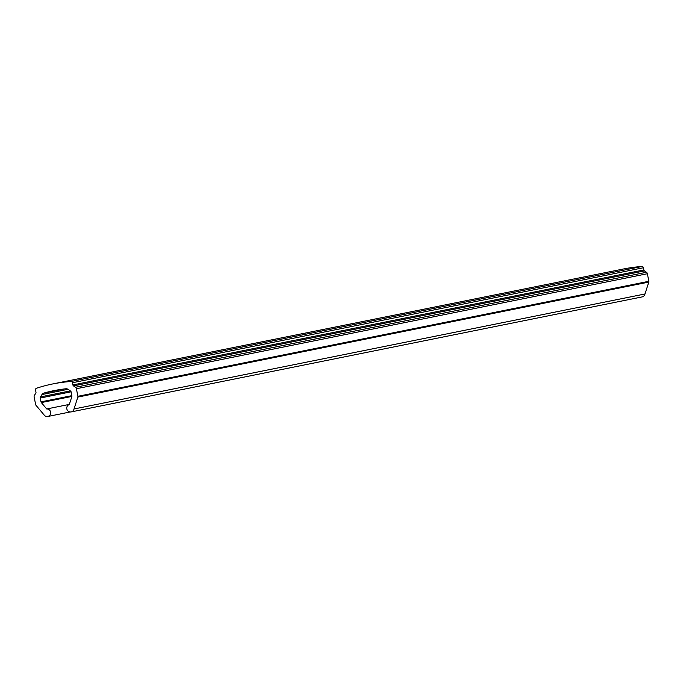 <?xml version="1.0" encoding="UTF-8"?>
<svg xmlns="http://www.w3.org/2000/svg" width="683" height="683" viewBox="0 0 683 683"><rect width="100%" height="100%" fill="white"/><g stroke="black" fill="none" stroke-linecap="round" stroke-linejoin="round"><path stroke-width="1.02" d="M43.985 393.049A3.774 3.62 78.6 0 0 41.97 394.561L40.468 396.908A1.511 1.451 78.6 0 0 40.254 398.035L41.006 401.869A1.511 1.451 78.6 0 0 41.339 402.577L46.709 408.963A3.808 3.646 78.6 0 1 47.784 416.485A3.808 3.646 78.6 0 1 44.019 414.846L35.968 405.275A1.511 1.451 78.6 0 1 35.636 404.567L34.15 396.994A2.262 2.169 78.6 0 1 34.466 395.303L35.755 393.288A1.511 1.451 78.6 0 0 35.968 392.162L35.533 389.967A1.511 1.451 78.6 0 1 36.498 388.251A151.011 144.719 78.6 0 1 52.753 383.94A151.011 144.719 78.6 0 1 70.93 381.515A1.511 1.451 78.6 0 1 72.466 382.736L72.893 384.93A1.511 1.451 78.6 0 0 73.516 385.904L644.479 270.903L646.434 272.278A2.262 2.169 78.6 0 1 647.364 273.729L648.85 281.302A1.511 1.451 78.6 0 1 648.807 282.079L644.974 293.98A3.808 3.646 78.6 0 1 642.14 296.909L71.177 411.909A3.808 3.646 78.6 0 1 69.29 404.541L71.852 396.601A1.511 1.451 78.6 0 0 71.894 395.824L71.143 391.991A1.511 1.451 78.6 0 0 70.52 391.026L68.24 389.421A3.774 3.62 78.6 0 0 65.807 388.781A144.215 138.205 78.6 0 0 54.094 390.599A144.215 138.205 78.6 0 0 43.985 393.049L64.364 388.943M73.516 385.904L75.472 387.278A2.262 2.169 78.6 0 1 76.402 388.729L77.888 396.302A1.511 1.451 78.6 0 1 77.845 397.079L74.012 408.98L644.974 293.98M74.012 408.98A3.808 3.646 78.6 0 1 71.177 411.909M46.709 408.963L69.333 404.404M52.753 383.94L623.716 268.94A151.011 144.719 78.6 0 1 641.892 266.515A1.511 1.451 78.6 0 1 643.429 267.745L643.856 269.939A1.511 1.451 78.6 0 0 644.479 270.903M75.472 387.278L646.434 272.278M76.402 388.729L647.364 273.729M77.888 396.302L648.85 281.302M77.845 397.079L648.807 282.079M41.97 394.561L68.069 389.301M40.468 396.908L70.332 390.889M40.254 398.035L71.1 391.82M41.006 401.869L71.86 395.653M41.339 402.577L71.894 396.422M70.93 381.515L641.892 266.515M72.466 382.736L643.429 267.745M72.893 384.93L643.856 269.939M47.784 416.485L70.221 411.96"/></g></svg>
